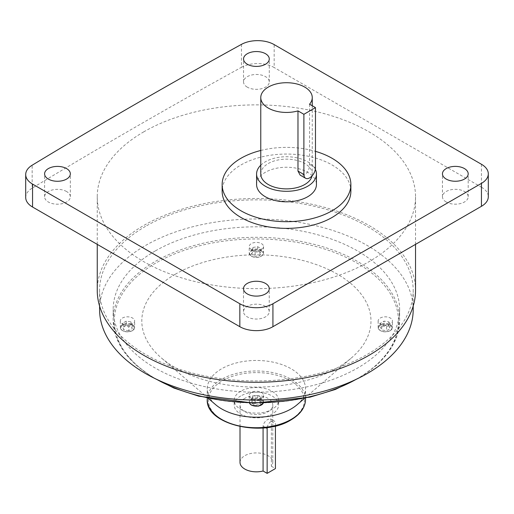<?xml version="1.0" encoding="UTF-8"?>
<svg xmlns="http://www.w3.org/2000/svg" width="514" height="514" viewBox="0 0 514 514"><rect width="100%" height="100%" fill="white"/><g stroke="black" fill="none" stroke-linecap="round" stroke-linejoin="round"><path stroke-width="0.39" stroke-dasharray="2.57 1.93" d="M261.459 392.465A7.164 4.138 180 0 1 263.553 395.388A7.164 4.138 180 0 1 259.133 399.211A7.164 4.138 180 0 1 251.333 398.311A7.164 4.138 180 0 1 249.232 395.388A7.164 4.138 180 0 1 253.653 391.572A7.164 4.138 180 0 1 261.459 392.465M132.554 323.891A7.164 4.138 180 0 1 124.748 324.79A7.164 4.138 180 0 1 120.327 320.967A7.164 4.138 180 0 1 122.422 318.044A7.164 4.138 180 0 1 130.228 317.144A7.164 4.138 180 0 1 134.649 320.967A7.164 4.138 180 0 1 132.554 323.891M261.459 243.623A7.164 4.138 180 0 1 263.553 246.547A7.164 4.138 180 0 1 259.133 250.363A7.164 4.138 180 0 1 251.333 249.47A7.164 4.138 180 0 1 249.232 246.547A7.164 4.138 180 0 1 253.653 242.724A7.164 4.138 180 0 1 261.459 243.623M390.364 323.891A7.164 4.138 180 0 1 382.564 324.79A7.164 4.138 180 0 1 378.143 320.967A7.164 4.138 180 0 1 380.238 318.044A7.164 4.138 180 0 1 388.044 317.144A7.164 4.138 180 0 1 392.465 320.967A7.164 4.138 180 0 1 390.364 323.891M263.078 427.956L263.078 426.106C263.586 423.208 265.218 420.966 267.98 419.379L270.531 418.871L271.353 421.326L271.353 466.23A16.384 9.458 0 0 0 272.78 462.375A16.384 9.458 0 0 0 262.667 453.637A16.384 9.458 0 0 0 244.812 455.687A16.384 9.458 0 0 0 240.012 462.375M275.427 425.984L275.427 423.677A5.853 3.38 120 0 0 274.213 420.998A5.853 3.38 120 0 0 271.289 421.287A5.853 3.38 120 0 0 267.222 427.519M309.563 104.201L309.563 164.396C309.544 168.849 307.931 172.37 304.718 174.972L300.157 175.113M260.771 165.2A29.934 17.283 180 0 1 265.346 161.801A29.934 17.283 180 0 1 315.333 169.35M256.582 184.526A29.934 17.283 180 0 1 265.346 172.306A29.934 17.283 180 0 1 297.966 168.56A29.934 17.283 180 0 1 316.444 184.526M350.876 191.214A64.359 37.156 0 0 0 311.143 156.886A64.359 37.156 0 0 0 241.002 164.943A64.359 37.156 0 0 0 222.151 191.214M247.305 87.162A12.869 7.434 180 0 1 243.54 81.906A12.869 7.434 180 0 1 251.481 75.044A12.869 7.434 180 0 1 265.513 76.65A12.869 7.434 180 0 1 269.278 81.906A12.869 7.434 180 0 1 261.337 88.774A12.869 7.434 180 0 1 247.305 87.162M446.223 202.008A12.869 7.434 180 0 1 442.451 196.753A12.869 7.434 180 0 1 450.399 189.884A12.869 7.434 180 0 1 464.425 191.497A12.869 7.434 180 0 1 468.196 196.753A12.869 7.434 180 0 1 460.248 203.615A12.869 7.434 180 0 1 446.223 202.008M66.569 191.51A12.869 7.434 0 0 0 52.537 189.904A12.869 7.434 0 0 0 44.596 196.766A12.869 7.434 0 0 0 48.361 202.021A12.869 7.434 0 0 0 62.393 203.634A12.869 7.434 0 0 0 70.334 196.766A12.869 7.434 0 0 0 66.569 191.51M265.481 306.357A12.869 7.434 0 0 0 251.455 304.744A12.869 7.434 0 0 0 243.507 311.612A12.869 7.434 0 0 0 247.279 316.868A12.869 7.434 0 0 0 261.305 318.474A12.869 7.434 0 0 0 269.252 311.612A12.869 7.434 0 0 0 265.481 306.357M244.812 398.356A16.384 9.458 0 0 0 240.012 405.045A16.384 9.458 0 0 0 250.125 413.783A16.384 9.458 0 0 0 267.98 411.733A16.384 9.458 0 0 0 272.78 405.045A16.384 9.458 0 0 0 262.667 396.307A16.384 9.458 0 0 0 244.812 398.356M240.706 395.992A22.186 12.811 0 0 0 234.211 405.045A22.186 12.811 0 0 0 247.902 416.88A22.186 12.811 0 0 0 272.086 414.104A22.186 12.811 0 0 0 278.582 405.045A22.186 12.811 0 0 0 264.883 393.21A22.186 12.811 0 0 0 240.706 395.992M240.706 391.25A22.186 12.811 0 0 0 234.211 400.31A22.186 12.811 0 0 0 247.902 412.144A22.186 12.811 0 0 0 272.086 409.362A22.186 12.811 0 0 0 278.582 400.31A22.186 12.811 0 0 0 264.883 388.475A22.186 12.811 0 0 0 240.706 391.25M297.227 404.634A49.145 28.373 0 0 0 305.541 388.841A49.145 28.373 0 0 0 275.202 362.627A49.145 28.373 0 0 0 221.643 368.776A49.145 28.373 0 0 0 207.245 388.841A49.145 28.373 0 0 0 215.565 404.634M175.37 274.187A114.583 66.152 0 0 0 161.203 357.789A114.583 66.152 0 0 0 337.415 367.748A114.583 66.152 0 0 0 351.589 357.789A114.583 66.152 0 0 0 329.14 269.856A114.583 66.152 0 0 0 175.37 274.187M155.119 251.031A143.233 82.69 0 0 0 113.164 309.505A143.233 82.69 0 0 0 201.584 385.898A143.233 82.69 0 0 0 357.673 367.973A143.233 82.69 0 0 0 399.622 309.505A143.233 82.69 0 0 0 311.208 233.105A143.233 82.69 0 0 0 155.119 251.031M413.198 309.505A156.802 90.528 0 0 0 316.399 225.864A156.802 90.528 0 0 0 145.52 245.486A156.802 90.528 0 0 0 99.594 309.505M145.52 226.378A156.802 90.528 0 0 0 99.594 290.391A156.802 90.528 0 0 0 196.387 374.031A156.802 90.528 0 0 0 367.272 354.409A156.802 90.528 0 0 0 413.198 290.391A156.802 90.528 0 0 0 316.399 206.756A156.802 90.528 0 0 0 145.52 226.378M415.537 290.391A159.147 91.884 0 0 0 317.299 205.504A159.147 91.884 0 0 0 143.862 225.421A159.147 91.884 0 0 0 97.249 290.391M143.862 131.79A159.147 91.884 0 0 0 97.249 196.759A159.147 91.884 0 0 0 195.493 281.646A159.147 91.884 0 0 0 368.93 261.729A159.147 91.884 0 0 0 415.537 196.759A159.147 91.884 0 0 0 317.299 111.872A159.147 91.884 0 0 0 143.862 131.79M260.771 174.021A25.745 14.861 180 0 1 268.308 163.51A25.745 14.861 180 0 1 296.366 160.284A25.745 14.861 180 0 1 312.255 174.021A25.745 14.861 180 0 1 312.056 175.884M25.7 197.466A23.406 13.512 180 0 1 32.164 188.143L32.164 165.212M241.464 44.371L241.464 67.302A6237.049 3600.923 0 0 0 32.164 188.143M241.464 67.302A23.406 13.512 180 0 1 274.168 67.527L274.168 44.596M481.445 164.268L481.445 187.199L274.168 67.527M481.445 187.199A23.406 13.512 180 0 1 488.3 196.753M271.353 466.23L275.427 468.582M260.771 150.473A64.359 37.156 180 0 1 315.474 151.347M384.016 325.214L388.809 325.96L390.094 328.729L386.586 330.753L381.793 330.007L380.508 327.245L384.016 325.214L384.016 321.121L388.809 321.867L388.809 325.96M388.809 321.867L390.094 324.63L386.586 326.66L381.793 325.915L380.508 323.152L384.016 321.121M380.508 323.152L380.508 327.245M381.793 325.915L381.793 330.007M386.586 326.66L386.586 330.753M390.094 324.63L390.094 328.729M251.603 254.302L252.888 251.532L257.681 250.793L261.189 252.817L259.904 255.587L255.111 256.325L251.603 254.302L251.603 250.209L252.888 247.44L252.888 251.532M128.77 330.753L123.977 330.007L122.698 327.245L126.206 325.214L130.999 325.96L132.278 328.729L128.77 330.753L128.77 326.66L123.977 325.915L123.977 330.007M261.189 401.665L259.904 404.434L255.111 405.173L251.603 403.149L252.888 400.38L257.681 399.641L261.189 401.665L261.189 397.573L259.904 400.342L259.904 404.434M252.888 247.44L257.681 246.701L261.189 248.725L259.904 251.494L255.111 252.233L251.603 250.209M255.111 252.233L255.111 256.325M259.904 251.494L259.904 255.587M261.189 248.725L261.189 252.817M257.681 246.701L257.681 250.793M123.977 325.915L122.698 323.152L126.206 321.121L130.999 321.867L132.278 324.63L128.77 326.66M132.278 324.63L132.278 328.729M130.999 321.867L130.999 325.96M126.206 321.121L126.206 325.214M122.698 323.152L122.698 327.245M259.904 400.342L255.111 401.081L251.603 399.057L252.888 396.288L257.681 395.549L261.189 397.573M257.681 395.549L257.681 399.641M252.888 396.288L252.888 400.38M251.603 399.057L251.603 403.149M255.111 401.081L255.111 405.173M356.844 378.959A142.057 82.015 180 0 1 155.941 378.959A142.057 82.015 180 0 1 155.941 262.975A142.057 82.015 180 0 1 356.844 262.975A142.057 82.015 180 0 1 356.844 378.959M356.17 379.338A143.233 82.69 0 0 0 357.673 378.484A143.233 82.69 0 0 0 399.622 320.01A143.233 82.69 0 0 0 311.208 243.617A143.233 82.69 0 0 0 155.119 261.536A143.233 82.69 0 0 0 113.164 320.01A143.233 82.69 0 0 0 156.622 379.338M290.32 419.893A47.975 27.698 180 0 1 222.472 419.893A47.975 27.698 180 0 1 222.472 380.72A47.975 27.698 180 0 1 290.32 380.72A47.975 27.698 180 0 1 290.32 419.893M305.541 399.352A49.145 28.373 0 0 0 275.202 373.138A49.145 28.373 0 0 0 221.643 379.287A49.145 28.373 0 0 0 207.245 399.352M263.303 403.104A7.164 4.138 0 0 0 263.553 402.019A7.164 4.138 0 0 0 261.459 399.095A7.164 4.138 0 0 0 253.653 398.196A7.164 4.138 0 0 0 249.232 402.019A7.164 4.138 0 0 0 249.483 403.104M261.118 399.68A6.682 3.861 180 0 1 261.118 405.135A6.682 3.861 180 0 1 251.667 405.135A6.682 3.861 180 0 1 251.667 399.68A6.682 3.861 180 0 1 261.118 399.68M122.422 324.668A7.164 4.138 0 0 0 120.327 327.591A7.164 4.138 0 0 0 124.748 331.414A7.164 4.138 0 0 0 132.554 330.515A7.164 4.138 0 0 0 134.649 327.591A7.164 4.138 0 0 0 130.228 323.775A7.164 4.138 0 0 0 122.422 324.668M132.214 330.714A6.682 3.861 180 0 1 122.762 330.714A6.682 3.861 180 0 1 122.762 325.253A6.682 3.861 180 0 1 132.214 325.253A6.682 3.861 180 0 1 132.214 330.714M251.333 256.094A7.164 4.138 0 0 0 259.133 256.994A7.164 4.138 0 0 0 263.553 253.171A7.164 4.138 0 0 0 261.459 250.247A7.164 4.138 0 0 0 253.653 249.348A7.164 4.138 0 0 0 249.232 253.171A7.164 4.138 0 0 0 251.333 256.094M261.118 250.832A6.682 3.861 180 0 1 261.118 256.287A6.682 3.861 180 0 1 251.667 256.287A6.682 3.861 180 0 1 251.667 250.832A6.682 3.861 180 0 1 261.118 250.832M380.238 324.668A7.164 4.138 0 0 0 378.143 327.591A7.164 4.138 0 0 0 382.564 331.414A7.164 4.138 0 0 0 390.364 330.515A7.164 4.138 0 0 0 392.465 327.591A7.164 4.138 0 0 0 388.044 323.775A7.164 4.138 0 0 0 380.238 324.668M390.03 330.714A6.682 3.861 180 0 1 380.578 330.714A6.682 3.861 180 0 1 380.578 325.253A6.682 3.861 180 0 1 390.03 325.253A6.682 3.861 180 0 1 390.03 330.714M271.353 421.326L275.427 423.677M315.474 167.808L309.563 164.396M263.078 426.106L265.828 427.687M152.362 377.237L135.728 364.882L123.366 350.901L115.746 335.758L113.164 320.01L113.164 309.505M263.553 395.388L263.335 403.104M120.327 320.967L120.327 327.591C122.081 331.806 126.123 332.854 132.451 330.74L134.649 327.591L134.649 320.967M263.553 246.547L263.553 253.171C261.799 257.379 257.758 258.426 251.43 256.313L249.232 253.171L249.232 246.547M378.143 320.967L378.143 327.591C379.897 331.806 383.939 332.854 390.267 330.74L392.465 327.591L392.465 320.967M270.531 418.871L274.213 420.998M243.54 81.906L243.54 58.975M442.451 196.753L442.451 173.822M44.596 196.766L44.596 173.835M243.507 311.612L243.507 288.682M240.012 426.581L240.012 405.045M234.211 405.045L234.211 400.31M207.245 398.164L207.245 388.841M208.305 398.382L161.203 357.789M99.594 306.093L99.594 290.391M97.249 244.368L97.249 196.759M312.255 105.755L312.255 174.021M415.537 244.356L415.537 196.759M413.198 306.093L413.198 290.391M360.43 377.237L377.064 364.882L389.419 350.901L397.046 335.758L399.622 320.01L399.622 309.505M304.481 398.382L351.589 357.789M305.541 398.164L305.541 388.841M278.582 405.045L278.582 400.31M272.78 462.375L272.78 405.045M269.252 311.612L269.252 288.682M70.334 196.766L70.334 173.835M468.196 196.753L468.196 173.822M269.278 81.906L269.278 58.975M249.457 403.104L249.232 395.388"/><path stroke-width="0.77" d="M303.89 114.301L303.89 174.497A8.192 4.729 120 0 0 305.586 178.249A8.192 4.729 120 0 0 309.685 177.838A8.192 4.729 120 0 0 315.474 167.808L315.474 107.612L303.89 114.301L297.979 110.889A25.745 14.861 180 0 1 260.771 97.583A25.745 14.861 180 0 1 268.308 87.072A25.745 14.861 180 0 1 296.366 83.853A25.745 14.861 180 0 1 312.255 97.583A25.745 14.861 180 0 1 309.563 104.201L315.474 107.612M315.333 169.35A29.934 17.283 180 0 1 316.444 174.021A29.934 17.283 180 0 1 307.68 186.241A29.934 17.283 180 0 1 275.061 189.987A29.934 17.283 180 0 1 256.582 174.021A29.934 17.283 180 0 1 260.771 165.2M316.444 174.021L316.444 184.526A29.934 17.283 180 0 1 307.68 196.746A29.934 17.283 180 0 1 275.061 200.492A29.934 17.283 180 0 1 256.582 184.526L256.582 174.021M315.474 151.347A64.359 37.156 180 0 1 350.876 184.526A64.359 37.156 180 0 1 332.025 210.804A64.359 37.156 180 0 1 261.883 218.861A64.359 37.156 180 0 1 222.151 184.526A64.359 37.156 180 0 1 241.002 158.254A64.359 37.156 180 0 1 260.771 150.473M222.151 184.526L222.151 191.214A64.359 37.156 0 0 0 261.883 225.543A64.359 37.156 0 0 0 332.025 217.493A64.359 37.156 0 0 0 350.876 191.214L350.876 184.526M247.305 64.231A12.869 7.434 180 0 1 243.54 58.975A12.869 7.434 180 0 1 251.481 52.113A12.869 7.434 180 0 1 265.513 53.719A12.869 7.434 180 0 1 269.278 58.975A12.869 7.434 180 0 1 261.337 65.843A12.869 7.434 180 0 1 247.305 64.231M446.223 179.078A12.869 7.434 180 0 1 442.451 173.822A12.869 7.434 180 0 1 450.399 166.954A12.869 7.434 180 0 1 464.425 168.566A12.869 7.434 180 0 1 468.196 173.822A12.869 7.434 180 0 1 460.248 180.684A12.869 7.434 180 0 1 446.223 179.078M66.569 168.579A12.869 7.434 0 0 0 52.537 166.973A12.869 7.434 0 0 0 44.596 173.835A12.869 7.434 0 0 0 48.361 179.09A12.869 7.434 0 0 0 62.393 180.703A12.869 7.434 0 0 0 70.334 173.835A12.869 7.434 0 0 0 66.569 168.579M265.481 283.426A12.869 7.434 0 0 0 251.455 281.813A12.869 7.434 0 0 0 243.507 288.682A12.869 7.434 0 0 0 247.279 293.937A12.869 7.434 0 0 0 261.305 295.544A12.869 7.434 0 0 0 269.252 288.682A12.869 7.434 0 0 0 265.481 283.426M240.012 426.581L240.012 462.375A16.384 9.458 0 0 0 263.078 471.01L263.078 427.956M208.305 398.382L215.565 404.634A49.145 28.373 0 0 0 291.149 408.906A49.145 28.373 0 0 0 297.227 404.634L304.481 398.382M99.594 306.093L99.594 309.505A156.802 90.528 0 0 0 196.387 393.139A156.802 90.528 0 0 0 367.272 373.517A156.802 90.528 0 0 0 413.198 309.505L413.198 306.093M97.249 244.368L97.249 290.391A159.147 91.884 0 0 0 195.493 375.278A159.147 91.884 0 0 0 368.93 355.36A159.147 91.884 0 0 0 415.537 290.391L415.537 244.356M312.056 175.884A25.745 14.861 180 0 1 304.718 184.526A25.745 14.861 180 0 1 276.661 187.751A25.745 14.861 180 0 1 260.771 174.021L260.771 97.583M305.586 178.249L300.157 175.113L297.979 171.085L297.979 110.889M272.928 303.761L272.928 326.692L481.445 206.307L481.445 183.376A23.406 13.512 0 0 0 488.3 173.822A23.406 13.512 0 0 0 481.445 164.268L274.168 44.596A23.406 13.512 0 0 0 241.464 44.371A6237.049 3600.923 0 0 0 32.164 165.212A23.406 13.512 0 0 0 25.7 174.535A23.406 13.512 0 0 0 32.555 184.089L239.832 303.761A23.406 13.512 0 0 0 272.928 303.761L481.445 183.376M272.928 326.692A23.406 13.512 180 0 1 239.832 326.692L239.832 303.761M32.555 184.089L32.555 207.02L239.832 326.692M32.555 207.02A23.406 13.512 180 0 1 25.7 197.466L25.7 174.535M488.3 173.822L488.3 196.753A23.406 13.512 180 0 1 481.445 206.307M263.078 471.01L267.151 473.362L275.427 468.582L275.427 425.984M267.222 427.519A5.853 3.38 120 0 0 267.151 428.458L267.151 473.362M156.622 379.338A143.233 82.69 0 0 0 356.17 379.338M305.541 399.352C305.284 407.486 300.401 414.348 290.905 419.951C262.789 437.883 205.304 424.461 207.245 399.352A49.145 28.373 0 0 0 237.59 425.566A49.145 28.373 0 0 0 291.149 419.418A49.145 28.373 0 0 0 305.541 399.352L305.541 398.164M249.483 403.104A7.164 4.138 0 0 0 251.333 404.942A7.164 4.138 0 0 0 263.303 403.104M303.89 174.497L297.979 171.085M265.828 427.687L267.151 428.458M360.43 377.237L335.308 389.464L310.051 397.155L254.25 403.188L198.783 396.191L173.938 388.064L152.362 377.237M263.335 403.104L258.388 406.188L251.43 405.161L249.457 403.104M207.245 399.352L207.245 398.164M312.255 97.583L312.255 105.755"/></g></svg>
